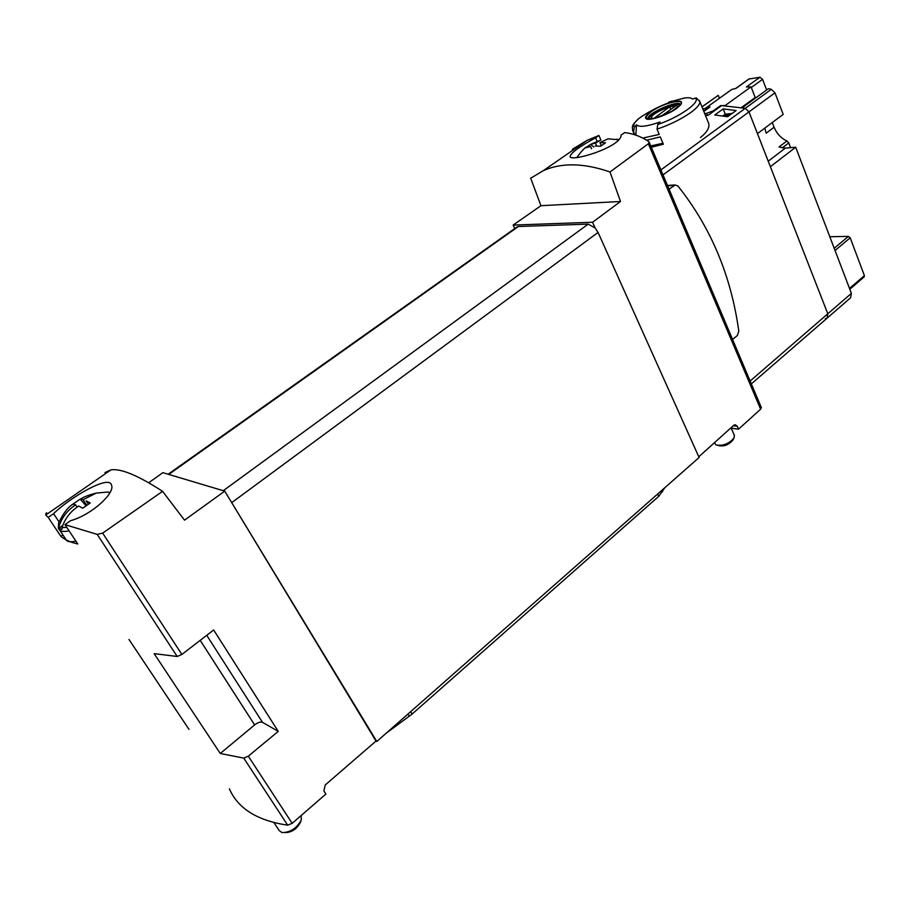 <?xml version="1.0" encoding="UTF-8"?>
<svg xmlns="http://www.w3.org/2000/svg" width="910" height="910" viewBox="0 0 910 910"><rect width="100%" height="100%" fill="white"/><g stroke="black" fill="none" stroke-linecap="round" stroke-linejoin="round"><path stroke-width="1.36" d="M243.732 758.087L248.316 756.176L278.255 731.378L213.657 629.982L181.886 654.461L177.177 656.474L154.165 653.642L220.277 753.491L243.732 758.087L287.674 825.177L292.167 823.334L325.871 794.077L323.892 790.961L325.211 784.989L376.012 741.07L376.797 741.491L228.478 497.315L376.012 741.07M64.974 524.638L70.366 520.782C92.194 514.719 115.195 492.856 111.543 485.235C109.393 473.723 67.556 499.362 53.599 513.695L48.219 517.392L60.788 536.229C64.837 539.766 70.502 542.349 77.794 543.964L64.974 524.638L97.211 534.398L102.648 533.112L162.583 491.343L184.525 520.156L224.736 491.138L228.478 497.315M224.736 491.138L162.844 472.654L148.717 482.766M229.388 788.788C237.919 808.535 257.348 820.661 287.674 825.177M730.628 428.144L738.533 429.167L760.623 409.193L761.329 407.509M709.174 107.551L702.85 108.916M774.979 92.831L748.976 111.896L757.45 133.622L783.191 114.398L774.979 92.831L771.316 89.316L768.415 88.679L742.389 107.642L745.29 108.313L748.976 111.896L745.29 108.313L721.607 105.594L708.082 115.343L705.478 115.445M709.015 107.164L703.68 110.986M699.403 100.521L708.776 123.635C709.663 127.798 706.899 132.428 700.472 137.49M723.2 108.893L714.737 115.013L727.636 116.719L736.122 110.542L723.2 108.893L725.327 114.228M572.413 149.274L587.143 140.333L598.916 135.476L600.918 140.083M598.916 135.476L595.572 137.831C580.079 146.192 571.582 152.345 570.081 156.292C569.023 162.879 621.576 147.238 621.132 135.021L624.681 132.598C633.076 133.565 641.072 136.523 648.659 141.505L649.183 142.176L648.352 143.78L760.623 409.193M696.275 97.927L692.464 99.053C691.361 97.848 688.779 97.472 684.707 97.95C668.156 101.897 652.925 108.7 639.013 118.346C634.27 122.406 632.7 125.352 634.327 127.184L636.511 124.772L635.862 135.146M669.26 102.591L668.702 102.204L671.387 101.203M636.511 124.772L636.829 125.159C639.946 127.366 647.658 126.319 659.989 122.02L657.782 124.477L657.02 129.152L659.238 134.441L642.756 138.07M634.861 134.805L633.565 131.757L634.327 127.184M676.687 108.415C667.292 115.286 648.227 121.531 645.918 118.562C642.926 116.082 656.053 107.141 668.6 103.035C682.455 99.326 685.15 101.112 676.687 108.415M668.702 102.204L684.707 97.95M646.612 140.208L660.262 136.887L663.333 144.224L651.344 147.238M513.149 225.077L592.558 222.245L620.506 201.497L609.996 171.967C583.788 162.924 561.55 162.503 543.281 170.682L530.689 178.224L540.949 205.694L513.149 225.077L514.776 228.535M592.558 222.245L595.14 227.989L588.201 224.122L518.37 226.51L516.539 227.295M738.533 429.167L737.259 426.244L735.075 424.697L733.779 425.3L698.778 456.809M609.996 171.967L648.352 143.78M104.968 472.597L110.906 469.89C120.837 468.286 138.058 475.429 162.583 491.343M376.797 741.491L699.096 457.502L598.063 232.448L595.14 227.989M128.981 639.468L188.996 729.388M48.219 517.392L45.693 515.026L46.615 512.83L47.32 513.888M60.788 536.229L63.029 535.114M540.949 205.694L620.506 201.497M751.341 383.895L827.076 318.182L827.804 313.779L827.076 318.182L825.37 318.602M663.026 174.891L748.976 111.896L827.804 313.779L750.136 381.028M662.924 143.268L650.786 145.93M651.287 111.634C643.086 118.3 644.917 120.302 656.781 117.629L672.115 111.088L676.266 108.472C692.703 97.108 666.336 100.703 651.287 111.634M652.982 118.55C643.404 116.457 682.056 99.326 676.994 107.926M661.252 116.139L675.618 106.015L669.692 106.777L653.994 118.346M648.91 118.903C648.83 113.852 676.403 101.613 680.043 105.105M670.784 109.427L669.692 106.777M669.077 189.223L675.095 184.969L677.893 185.993C710.767 227.193 731.071 275.582 738.806 331.149L737.362 335.483L732.584 339.487M667.474 185.424L668.27 185.412M278.255 731.378L262.478 722.347C260.465 721.619 257.837 722.472 254.618 724.917L220.277 753.491M88.327 504.197L86.143 500.841L90.204 502.968L82.708 508.201L78.681 506.04C70.57 511.261 65.008 518.461 61.994 527.652L61.823 529.484L58.866 528.175L62.722 525.479M109.12 492.992L109.974 492.549M58.866 528.175L59.036 526.355C62.005 517.267 67.545 510.1 75.666 504.857L72.709 504.265L80.114 499.124L86.097 505.721M86.746 505.277L83.094 499.681L80.114 499.124M83.094 499.681L96.198 493.106L108.131 492.014L109.78 492.526M77.134 507.109L75.666 504.857M75.94 541.166C70.059 542.383 66.657 541.723 65.747 539.198L59.855 530.348M301.164 815.531L301.312 819.99C296.671 828.362 290.21 832.559 281.895 832.582L279.12 830.443L273.944 822.594M300.857 821.104L300.198 822.731C296.819 828.987 291.917 832.275 285.49 832.616M618.618 139.765L608.016 138.832L599.974 142.631L605.514 142.79L600.611 146.214L595.083 146.044M599.974 142.631L601.305 145.68M591.591 148.774L590.601 146.51L585.767 147.727L590.635 144.337L593.707 147.011M596.698 145.907L595.481 143.109L590.635 144.337M595.481 143.109L600.077 140.424L591.83 143.814M734.245 435.105L734.188 437.721C729.194 443.762 723.154 446.173 716.056 444.956L714.407 442.738M733.767 438.495L732.903 440.042C729.012 444.74 724.314 446.617 718.775 445.661L718.297 445.536M386.124 733.278L412.105 714.066L658.704 496.382L664.914 487.623M795.704 147.227L851.385 293.373L827.804 313.779L770.372 166.689L795.704 147.227L785.341 148.125L779.005 146.999L786.934 140.959L788.765 142.927L790.585 147.67M851.385 293.373L850.588 297.786L827.577 317.749M849.815 289.255L864.147 276.89L864.398 275.628L850.202 237.806L848.404 236.384L829.806 236.737M748.828 79.045L759.93 77.236L746.393 86.973L751.057 86.837L725.099 105.571L720.515 105.64L713.315 110.827L706.649 113.352L707.457 115.354M703.839 111.384L710.028 106.948L705.921 107.949L731.731 89.476L735.917 88.406L749.408 78.738M704.715 113.557L706.649 113.352M713.315 110.827L713.542 111.407M720.515 105.64L720.743 106.22M751.057 86.837L755.186 97.506L756.54 97.325M755.186 97.506L741.525 107.46M723.075 115.888L725.134 114.273M701.997 106.8L718.252 95.345L702.042 106.925M772.306 122.531L774.114 127.229L766.152 133.201L764.832 128.105M718.252 95.345L719.423 98.28M759.93 77.236L762.557 79.341L766.641 89.976M786.934 140.959C781.11 138.309 776.833 133.725 774.114 127.229M248.316 756.176L292.167 823.334M102.648 533.112L181.886 654.461M771.316 89.316L660.91 169.908M695.16 98.03C701.542 101.556 679.656 117.197 657.782 124.477M633.565 131.757L632.564 130.244C632.598 126.183 630.619 126.331 639.013 118.346M696.275 97.905L699.881 101.556C700.199 104.229 697.049 107.971 690.417 112.783C680.919 119.346 669.783 124.806 657.02 129.152M168.737 474.417L518.37 226.51M232.107 502.354L598.063 232.448M223.257 490.706L588.201 224.122M97.211 534.398L177.177 656.474M53.599 513.695L59.014 521.851M595.572 137.831L597.142 141.414M656.781 117.629C651.037 119.062 647.931 119.301 647.476 118.357L648.147 118.618C646.362 113.591 678.564 99.429 680.464 104.434M674.242 185.401L667.644 185.822M733.301 425.732L737.259 426.244M200.189 640.356L254.618 724.917M206.741 635.316L262.478 722.347M66.794 527.379L61.994 527.652M59.036 526.355L58.604 522.966C58.263 527.39 58.377 529.392 58.934 528.96C59.81 531.44 63.188 532.066 69.08 530.826M616.377 139.241L618.755 139.594M407.964 714.02L409.318 716.307M410.683 711.631L412.105 714.066M657.611 494.05L658.704 496.382M661.991 490.183L662.685 491.662M848.404 236.384L834.197 248.248M728.728 115.923L725.475 116.298M732.106 113.454L724.895 114.307M730.764 114.432L723.552 115.274M788.765 142.927L782.179 147.955M762.557 79.341L751.307 87.462M785.341 148.125L768.222 161.207M850.202 237.806L835.05 250.489M864.398 275.628L849.508 288.459M632.939 131.142L634.452 134.68M543.281 170.682L587.143 140.333M168.134 474.235L517.301 226.749M45.75 513.547L46.399 514.525M649.194 142.176L761.397 407.68M45.693 515.026L110.906 469.89M680.521 104.661L672.115 111.088M675.095 184.969L667.485 185.458M72.811 504.242C67.829 507.325 63.097 513.57 58.604 522.966M80.512 499.055C83.686 496.928 88.907 494.949 96.176 493.118M586.859 146.851C584.652 147.693 581.365 151.219 576.974 157.419M731.253 428.223L734.461 435.594M732.163 113.42L724.963 114.262M749.123 78.84L735.712 88.452"/></g></svg>
